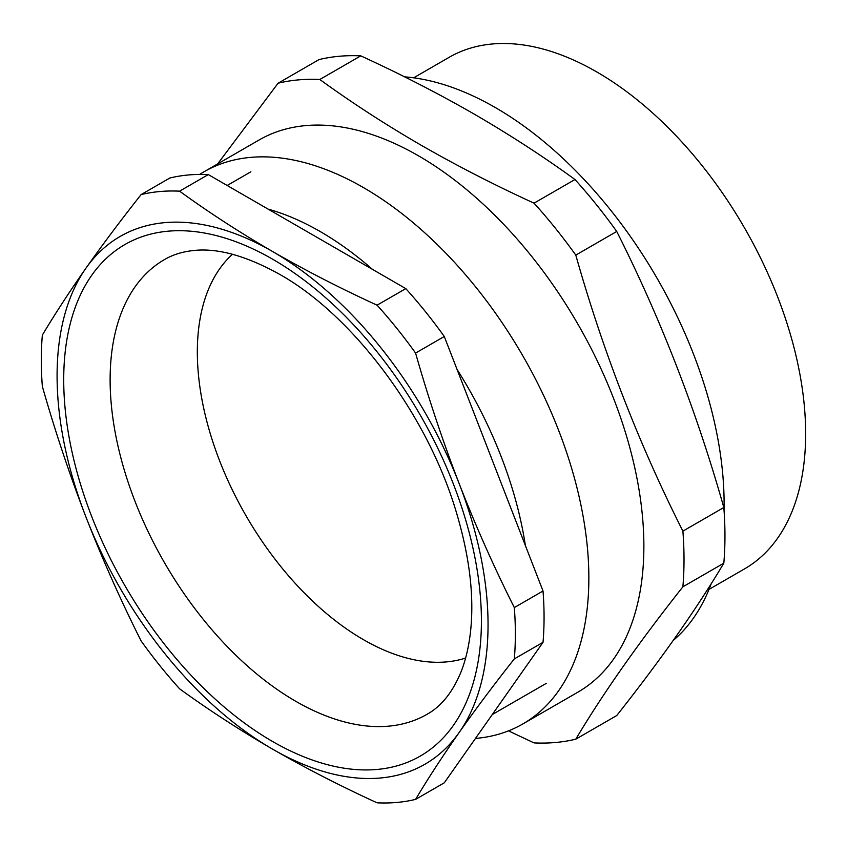 <?xml version="1.0" encoding="UTF-8"?>
<svg xmlns="http://www.w3.org/2000/svg" width="847" height="847" viewBox="0 0 847 847"><rect width="100%" height="100%" fill="white"/><g stroke="black" fill="none" stroke-linecap="round" stroke-linejoin="round"><path stroke-width="1.27" d="M475.474 738.436A318.8 184.064 -120 0 0 522.821 723.963L577.855 692.19A318.8 184.064 -120 0 0 626.716 436.724A318.8 184.064 -120 0 0 418.45 155.795A318.8 184.064 -120 0 0 259.055 140.009L204.021 171.782A318.8 184.064 -120 0 0 199.68 174.418M522.821 723.963A318.8 184.064 -120 0 0 571.693 468.497A318.8 184.064 -120 0 0 363.416 187.568A318.8 184.064 -120 0 0 204.021 171.782M575.791 739.177L616.732 715.546C660.724 659.961 696.425 609.173 723.825 563.17A363.575 209.908 -120 0 0 723.825 507.501C696.425 410.7 660.724 318.694 616.732 231.464A363.575 209.908 -120 0 0 574.975 179.522C543.456 156.61 509.841 134.789 474.14 114.07C438.397 93.53 400.61 74.123 360.769 55.86L319.827 79.491C351.473 102.487 385.089 124.308 420.673 144.943C456.554 165.557 494.341 184.964 534.034 203.164A363.575 209.908 -120 0 1 575.791 255.106C603.191 351.897 638.892 443.913 682.883 531.143A363.575 209.908 -120 0 1 682.883 586.812C638.892 642.386 603.191 693.174 575.791 739.177A363.575 209.908 -120 0 1 534.034 742.904L508.486 730.866M673.174 640.512A323.49 186.764 -120 0 0 711.236 583.657M724.037 510.243A323.49 186.764 -120 0 0 495.357 107.569A323.49 186.764 -120 0 0 404.612 76.844M465.606 658.055A234.884 135.615 60 0 1 363.416 639.654A234.884 135.615 60 0 1 214.164 445.808A234.884 135.615 60 0 1 232.491 254.28M709.013 589.396L744.481 568.919A295.359 170.533 -120 0 0 789.753 332.236A295.359 170.533 -120 0 0 596.807 71.963A295.359 170.533 -120 0 0 449.122 57.331L413.654 77.818M682.883 586.812L723.825 563.17M682.883 531.143L723.825 507.501M575.791 255.106L616.732 231.464M534.034 203.164L574.975 179.522M319.827 79.491A363.575 209.908 -120 0 0 278.081 83.218L319.023 59.586A363.575 209.908 -120 0 1 360.769 55.86M217.647 163.916L278.081 83.218M525.373 545.51A295.359 170.533 -120 0 0 457.073 369.483M372.511 269.399A295.359 170.533 -120 0 0 320.304 231.602A295.359 170.533 -120 0 0 268.097 209.114M141.1 640.914A335.211 193.54 -120 0 0 179.585 688.802C208.764 710.008 239.754 730.114 272.565 749.14C305.64 768.155 340.483 786.048 377.084 802.818A335.211 193.54 -120 0 0 415.581 799.388L444.283 782.808L543.022 642.333A335.211 193.54 -120 0 0 543.022 591.005L444.283 336.503A335.211 193.54 -120 0 0 405.787 288.615L208.298 174.588A335.211 193.54 -120 0 0 169.802 178.029L141.1 194.598C120.867 220.199 102.476 244.719 85.949 268.181C69.57 291.548 55.034 313.856 42.35 335.084A335.211 193.54 -120 0 0 42.35 386.412C55.034 431.007 69.57 474.532 85.949 516.998C102.476 559.369 120.867 600.671 141.1 640.914M415.581 799.388C428.254 778.149 442.79 755.842 459.18 732.475C475.707 709.024 494.087 684.492 514.32 658.902L543.022 642.333M514.32 658.902A335.211 193.54 -120 0 0 514.32 607.574L543.022 591.005M514.32 607.574C494.087 567.342 475.707 526.029 459.18 483.658C442.79 441.192 428.254 397.667 415.581 353.072L444.283 336.503M415.581 353.072A335.211 193.54 -120 0 0 377.084 305.185L405.787 288.615M377.084 305.185C340.483 288.404 305.64 270.511 272.565 251.506C239.754 232.48 208.764 212.364 179.585 191.168L208.298 174.588M179.585 191.168A335.211 193.54 -120 0 0 141.1 194.598M85.949 516.998A304.74 175.943 -120 0 0 272.565 749.14A304.74 175.943 -120 0 0 459.18 732.475A304.74 175.943 -120 0 0 459.18 483.658A304.74 175.943 -120 0 0 272.565 251.506A304.74 175.943 -120 0 0 85.949 268.181A304.74 175.943 -120 0 0 85.949 516.998M272.565 259.161A295.359 170.533 60 0 1 481.414 620.904A295.359 170.533 60 0 1 272.565 741.485A295.359 170.533 60 0 1 63.716 379.742A295.359 170.533 60 0 1 272.565 259.161M295.772 701.295A262.538 151.581 -120 0 0 427.036 714.296C441.043 706.578 452.256 692.719 460.683 672.74C465.659 660.544 468.994 646.272 470.71 629.893C474.14 595.727 469.556 557.252 456.988 514.468C428.741 416.343 353.167 315.338 279.362 274.184C245.249 255.286 216.059 247.462 191.793 250.733C181.491 252.004 172.396 254.947 164.498 259.563A262.538 151.581 -120 0 0 124.255 469.937A262.538 151.581 -120 0 0 295.772 701.295M546.22 683.391L492.276 714.529M250.86 171.803L227.165 185.482"/></g></svg>
